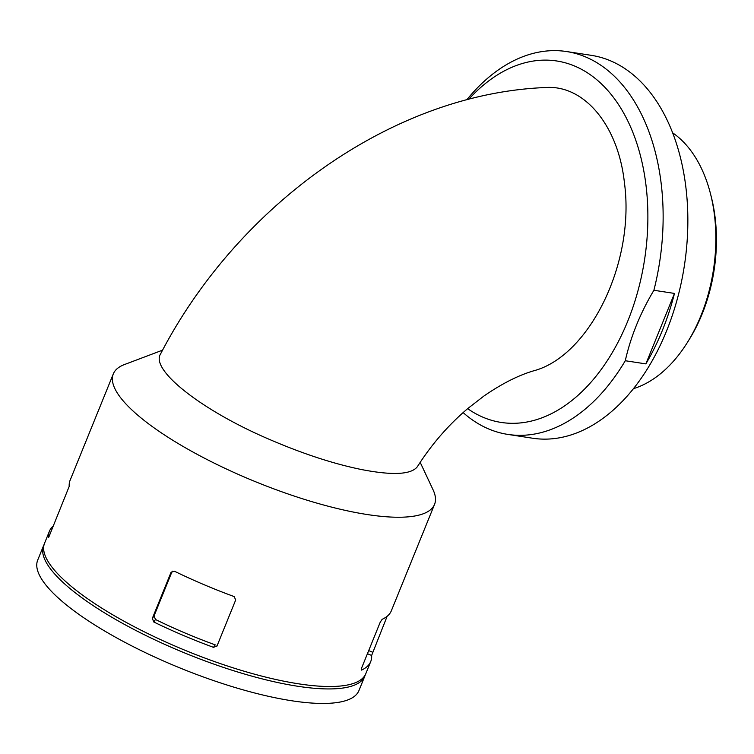 <?xml version="1.0" encoding="UTF-8"?>
<svg xmlns="http://www.w3.org/2000/svg" width="754" height="754" viewBox="0 0 754 754"><rect width="100%" height="100%" fill="white"/><g stroke="black" fill="none" stroke-linecap="round" stroke-linejoin="round"><path stroke-width="1.13" d="M420.185 462.343L433.088 489.855A173.363 46.39 -157.9 0 1 434.558 504.36L391.354 610.759A173.363 46.39 -157.9 0 1 382.155 619.317L380.252 622.135L361.6 668.082L361.534 670.099A173.363 46.39 22.1 0 0 370.732 661.541L365.822 673.633A173.363 46.39 -157.9 0 1 298.782 683.85A173.363 46.39 -157.9 0 1 123.43 620.881A173.363 46.39 -157.9 0 1 44.571 543.191L49.481 531.099A173.363 46.39 22.1 0 0 48.576 537.178L48.624 537.31M434.558 504.36A173.363 46.39 -157.9 0 1 367.518 514.577A173.363 46.39 -157.9 0 1 192.166 451.599A173.363 46.39 -157.9 0 1 113.307 373.909A173.363 46.39 -157.9 0 1 124.476 364.54L162.591 350.148M235.71 599.92L234.126 596.565A173.363 46.39 -157.9 0 1 174.381 571.193L170.998 572.437L152.336 618.384L153.759 621.975A173.363 46.39 22.1 0 0 213.505 647.347L217.058 645.867L235.71 599.92M216.794 646.348L217.058 645.867M48.746 537.253L69.198 486.396A173.363 46.39 -157.9 0 1 70.103 480.317L113.307 373.909M53.694 525.566A173.363 46.39 22.1 0 0 49.481 531.099M387.141 616.291L371.637 655.462A173.363 46.39 22.1 0 1 370.732 661.541M624.387 182.44C618.214 125.616 584.425 84.759 545.698 87.521C391.524 93.637 237.293 205.842 160.564 353.975C150.065 369.856 201.657 410.412 268.933 439.186C302.486 453.672 333.343 463.785 361.505 469.544C392.815 475.614 411.467 474.615 417.48 466.538C431.571 444.37 448.394 424.992 467.942 408.404L483.889 396.048C501.862 383.663 518.535 375.228 533.907 370.751C589.025 356.095 635.452 263.287 624.387 182.44M467.64 408.649A182.845 116.964 -81.3 0 0 612.125 352.872A182.845 116.964 -81.3 0 0 623.445 112.638A182.845 116.964 -81.3 0 0 468.734 99.302M674.481 293.429L645.867 363.89A193.674 123.892 -81.3 0 0 674.481 293.429L653.897 290.271C640.259 313.127 630.721 336.614 625.283 360.732A193.674 123.892 -81.3 0 1 507.819 434.408L532.513 438.206A193.674 123.892 -81.3 0 0 684.387 265.596A193.674 123.892 -81.3 0 0 591.343 55.344L566.65 51.555A193.674 123.892 -81.3 0 0 466.792 99.811M653.897 290.271A193.674 123.892 -81.3 0 0 566.65 51.555M463.126 412.579A193.674 123.892 -81.3 0 0 507.819 434.408M645.867 363.89L625.283 360.732M633.379 388.687A135.437 86.635 -81.3 0 0 687.639 342.062A135.437 86.635 -81.3 0 0 710.457 193.627A135.437 86.635 -81.3 0 0 676.875 135.984A135.437 86.635 -81.3 0 0 672.691 132.864M687.639 342.062L689.363 339.291A130.018 83.176 -81.3 0 0 711.258 196.794L710.457 193.627M365.266 674.821A173.363 46.39 -157.9 0 1 364.842 676.055A173.363 46.39 -157.9 0 1 297.802 686.272A173.363 46.39 -157.9 0 1 122.45 623.294A173.363 46.39 -157.9 0 1 43.591 545.604A173.363 46.39 -157.9 0 1 44.147 544.426M364.842 676.055L358.951 690.56A173.363 46.39 -157.9 0 1 291.911 700.786A173.363 46.39 -157.9 0 1 116.559 637.809A173.363 46.39 -157.9 0 1 37.7 560.118L43.591 545.604M172.232 571.136L154.061 615.886L155.475 619.486A162.525 43.487 22.1 0 0 215.22 644.859L213.505 647.347M368.697 650.589L372.551 652.219M367.443 653.68L371.637 655.462M153.759 621.975L155.475 619.486M152.336 618.384L154.061 615.886"/></g></svg>
